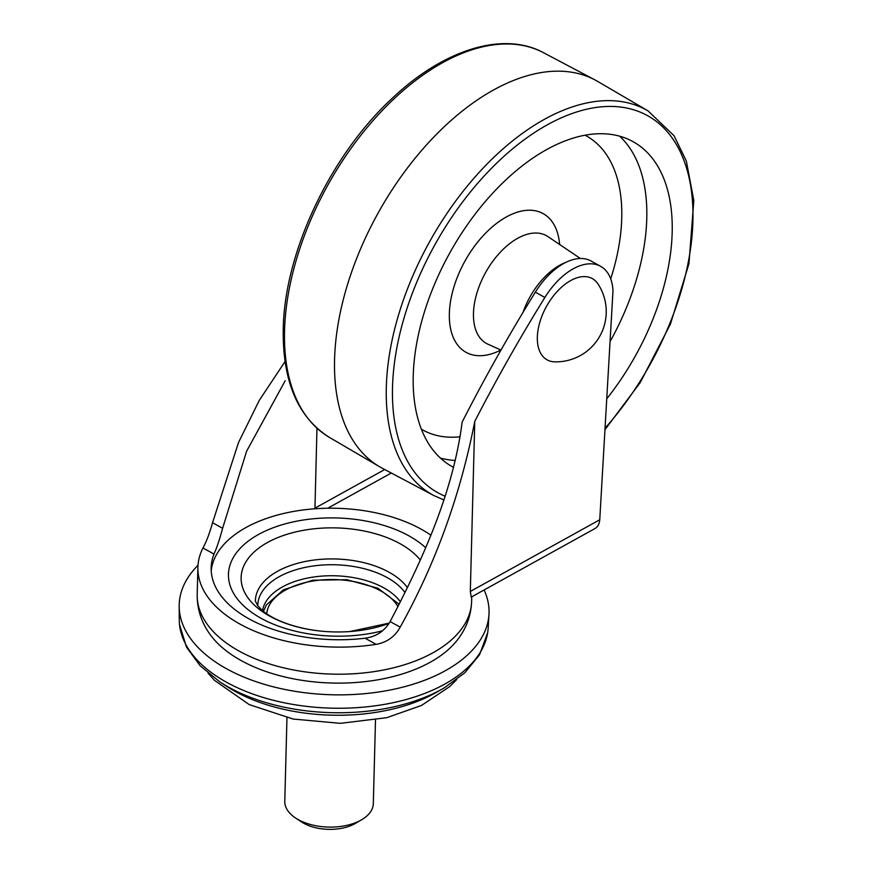 <?xml version="1.0" encoding="UTF-8"?>
<svg xmlns="http://www.w3.org/2000/svg" width="873" height="873" viewBox="0 0 873 873"><rect width="100%" height="100%" fill="white"/><g stroke="black" fill="none" stroke-linecap="round" stroke-linejoin="round"><path stroke-width="1.31" d="M544.872 297.475A59.069 33.709 -60.9 0 1 600.668 266.352A59.069 33.709 -60.9 0 1 612.999 290.676L599.751 519.773C599.358 523.986 597.798 526.888 595.059 528.503L471.224 597.088L470.318 591.457L474.77 421.353A1032.192 589.089 -60.9 0 1 544.872 297.475L535.345 292.171A59.069 33.709 -60.9 0 1 591.141 261.038L600.668 266.352M554.704 361.848A46.487 26.528 -60.9 0 1 546.531 306.325A46.487 26.528 -60.9 0 1 598.038 284.031A50.296 50.296 0 0 1 554.704 361.848M535.345 292.171A1032.192 589.089 -60.9 0 0 462.155 422.063C453.065 493.365 421.594 561.47 390.122 621.565C384.567 631.124 376.219 636.679 365.089 638.218A123.977 68.781 1.5 0 1 211.168 567.679A123.977 68.781 1.5 0 1 213.994 554.093L202.972 547.96A137.257 76.147 1.5 0 0 197.898 567.33A137.257 76.147 1.5 0 0 376.099 644.35C386.859 642.43 394.891 636.701 400.183 627.163L390.122 621.565M285.209 380.726L246.633 451.166L222.615 528.296C219.658 539.296 216.788 547.895 213.994 554.093M211.211 570.735A123.977 68.781 -178.5 0 1 314.946 508.784L316.964 428.272M222.615 528.296L212.554 522.698C209.531 533.479 206.334 541.904 202.972 547.96M212.554 522.698L238.536 442.458L259.237 400.445L285.045 361.542M474.77 421.353C460.398 495.078 435.54 563.685 400.183 627.163M286.966 717.704L284.784 801.381A44.283 24.564 1.5 0 0 295.631 818.045L301.6 821.973A36.131 20.046 1.5 0 0 355.431 823.381L361.597 819.769A44.283 24.564 1.5 0 0 373.306 803.695L375.499 720.029M295.631 818.045A44.283 24.564 1.5 0 0 361.597 819.769M197.996 565.289A154.968 85.969 1.5 0 0 179.183 606.32L179.271 619.95A154.532 85.729 1.5 0 0 179.511 624.544L186.473 647.111L200.146 665.75L219.701 681.791A150.723 83.612 1.5 0 0 220.694 682.435L227.46 686.8A141.426 78.461 1.5 0 0 436.544 692.278L443.528 688.273A150.723 83.612 1.5 0 0 444.553 687.673L464.916 672.69L479.539 654.794L487.68 632.609A154.532 85.729 1.5 0 0 488.171 628.047L488.967 614.428A154.968 85.969 1.5 0 0 484.089 589.962M179.511 624.544A154.532 85.729 1.5 0 0 331.511 708.156A154.532 85.729 1.5 0 0 487.68 632.609M179.183 606.32A154.968 85.969 1.5 0 0 331.86 694.766A154.968 85.969 1.5 0 0 488.967 614.428M471.606 601.595A137.257 76.147 1.5 0 1 332.406 674.12A137.257 76.147 1.5 0 1 197.189 594.404C197.025 608.514 201.063 621.489 209.291 633.34A133.864 74.26 1.5 0 0 332.166 683.046A133.864 74.26 1.5 0 0 457.485 639.833C466.324 628.44 471.027 615.694 471.606 601.595L471.736 596.805M430.815 535.171A123.977 68.781 1.5 0 0 314.946 508.784M420.306 560.019A93.782 52.02 1.5 0 0 267.596 542.449A93.782 52.02 1.5 0 0 245.444 593.913A93.782 52.02 1.5 0 0 317.128 630.677A93.782 52.02 1.5 0 0 349.931 631.539A93.782 52.02 1.5 0 0 389.096 623.344M522.96 312.469A57.563 32.847 -60.9 0 1 565.966 262.337M443.844 499.923L433.837 495.537L382.363 468.288A221.393 126.345 -60.9 0 1 379.69 466.793A221.393 126.345 -60.9 0 1 334.566 359.49A221.393 126.345 -60.9 0 1 430.182 140.891A221.393 126.345 -60.9 0 1 595.059 79.967A221.393 126.345 -60.9 0 1 597.743 81.462L648.017 110.871L674.032 135.719L686.331 161.036L693.817 200.528L688.961 263.701L670.442 324.069L640.258 382.538L605.305 429.232M453.567 467.382A185.971 106.135 -60.9 0 1 452.258 466.673A185.971 106.135 -60.9 0 1 413.235 375.903A185.971 106.135 -60.9 0 1 494.271 191.503A185.971 106.135 -60.9 0 1 633.176 141.721A185.971 106.135 -60.9 0 1 607.095 398.383M470.318 591.457L599.751 519.773M314.869 508.206L384.709 469.532M327.735 508.228L391.311 473.024M220.694 682.435A150.723 83.612 1.5 0 0 443.528 688.273M425.642 547.698A106.528 59.102 1.5 0 0 258.517 534.483A106.528 59.102 1.5 0 0 249.012 610.402A106.528 59.102 1.5 0 0 382.592 630.775M407.429 587.649A78.93 43.792 1.5 0 0 277.647 571.215A78.93 43.792 1.5 0 0 255.363 601.137L257.851 605.851L261.671 609.812C268 616.065 286.813 626.727 317.128 630.677M405.007 592.581A76.409 42.384 1.5 0 0 279.338 576.627A76.409 42.384 1.5 0 0 257.775 605.742M400.391 601.803A71.728 39.798 1.5 0 0 282.481 586.907A71.728 39.798 1.5 0 0 262.533 610.565M397.946 606.593A67.297 37.332 1.5 0 0 285.613 590.006A67.297 37.332 1.5 0 0 266.712 613.73M376.099 644.35L365.089 638.218M284.543 330.681A220.149 125.647 -60.9 0 1 379.624 113.315A220.149 125.647 -60.9 0 1 543.584 52.729C503.23 30.751 443.484 49.565 392.097 98.42C330.387 155.318 284.38 252.603 283.256 328.892C282.426 381.228 297.813 417.392 329.416 437.395A220.149 125.647 -60.9 0 1 284.543 330.681M433.837 495.537A220.149 125.647 -60.9 0 1 386.313 387.35A220.149 125.647 -60.9 0 1 483.107 168.129A220.149 125.647 -60.9 0 1 648.017 110.871M445.077 496.202A215.718 123.115 -60.9 0 1 392.512 387.372A215.718 123.115 -60.9 0 1 524.346 139.636A215.718 123.115 -60.9 0 1 687.291 170.595A215.718 123.115 -60.9 0 1 605.393 427.814M619.623 136.177A185.971 106.135 -60.9 0 1 610.434 340.95M455.291 460.431A185.971 106.135 -60.9 0 1 440.396 458.074M585.03 135.206A168.26 96.03 -60.9 0 1 610.707 278.858M460.115 436.773A168.26 96.03 -60.9 0 1 421.364 429.178M500.873 350.029A79.345 45.276 -60.9 0 1 449.355 313.571A79.345 45.276 -60.9 0 1 502.913 218.992A79.345 45.276 -60.9 0 1 559.637 244.495M500.971 350.073L487.942 344.202A61.677 35.193 -60.9 0 1 473.472 313.331A61.677 35.193 -60.9 0 1 501.32 251.162A61.677 35.193 -60.9 0 1 547.873 236.572L580.425 258.506M197.189 594.404L197.898 567.33M208.069 673.138L214.529 680.383L249.231 704.598L293.164 719.046L340.35 723.335L386.783 717.682L421.452 705.471L449.857 686.484L456.623 679.652M349.931 631.539L389.238 623.104M263.406 611.286L266.483 604.836L283.376 589.81L312.687 580.239L346.788 579.694L377.911 588.249L399.147 604.258M329.416 437.395L379.69 466.793M543.584 52.729L595.059 79.967"/></g></svg>
